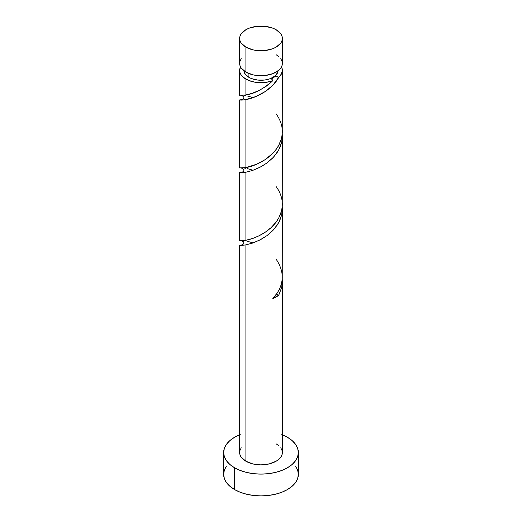 <?xml version="1.0" encoding="UTF-8"?>
<svg xmlns="http://www.w3.org/2000/svg" width="522" height="522" viewBox="0 0 522 522"><rect width="100%" height="100%" fill="white"/><g stroke="black" fill="none" stroke-linecap="round" stroke-linejoin="round"><path stroke-width="0.78" d="M241.268 58.692L240.055 61.002L239.644 63.41L240.055 65.811L241.268 68.128L245.901 72.127L245.901 47.15A21.356 12.326 180 0 1 239.644 38.426A21.356 12.326 180 0 1 252.831 27.04A21.356 12.326 180 0 1 276.099 29.708L272.862 28.175L265.163 26.335L256.837 26.335L249.138 28.175L245.901 29.708L241.268 33.708L240.055 36.025L239.644 38.426L240.055 40.833L241.268 43.15L245.901 47.15L252.831 49.818L256.837 50.523L265.163 50.523L272.862 48.683L276.099 47.15L280.732 43.15L281.945 40.833L282.356 38.426L281.945 36.025L280.732 33.708L276.099 29.708A21.356 12.326 180 0 1 282.356 38.426A21.356 12.326 180 0 1 269.169 49.818A21.356 12.326 180 0 1 245.901 47.15L245.901 72.127A21.356 12.326 0 0 0 269.169 74.803A21.356 12.326 0 0 0 282.356 63.41L281.945 61.002L280.732 58.692M243.918 70.385L245.216 74.157L248.922 77.36L248.922 73.576L248.922 77.36A17.082 9.866 0 0 0 273.078 77.36A17.082 9.866 0 0 0 278.069 70.822M282.356 434.826A37.369 21.578 180 0 1 287.426 437.273A37.369 21.578 180 0 1 298.369 452.528A37.369 21.578 180 0 1 275.303 472.462A37.369 21.578 180 0 1 234.574 467.784L234.574 489.584A37.369 21.578 0 0 0 275.303 494.256A37.369 21.578 0 0 0 298.369 474.322L297.651 470.113L295.524 466.068M282.356 281.58L281.73 287.328L278.8 295.139A21.356 12.326 180 0 1 272.791 298.61L276.419 294.297L279.283 289.586L281.26 284.542L282.245 279.322L282.356 208.911L281.717 214.751L279.831 220.415L277.508 224.682L272.862 230.515L267.199 235.474L260.993 239.415L252.824 243.011L245.901 244.877L245.901 461.246A21.356 12.326 0 0 0 269.169 463.921A21.356 12.326 0 0 0 282.356 452.528L281.945 454.936L280.732 457.246L278.755 459.38L276.099 461.246L269.169 463.921L261 464.861L256.837 464.619L252.831 463.921L245.901 461.246L245.901 244.877L241.693 245.405L239.748 245.17M275.884 294.584L278.8 295.139L281.763 287.178L282.252 279.25L282.356 281.502M282.356 281.56L282.356 452.528L281.945 450.127L280.732 447.811M282.252 206.575L282.356 208.911M269.587 83.65L272.791 80.662A21.356 12.326 180 0 1 245.901 79.103L245.901 94.952L251.852 93.412L258.866 90.574L266.129 86.313L269.587 83.65M239.748 167.888L245.901 167.601L245.901 99.578C254.788 98.247 271.982 90.423 278.8 77.191L280.555 75.338L282.298 71.26L282.245 69.152L281.482 66.894A21.356 12.326 180 0 1 282.356 70.385A21.356 12.326 180 0 1 278.8 77.191L273.032 85.047L265.47 91.396L256.093 96.459L245.901 99.578L245.901 167.601L256.837 164.156L265.169 159.615L272.862 153.24L276.105 149.429L278.755 145.299L281.436 138.617L282.252 133.971L282.356 70.385M282.252 206.621L282.356 136.262L281.717 142.101L279.831 147.765L277.508 152.032L272.862 157.866L267.199 162.825L260.993 166.766L252.824 170.361L245.901 172.227L245.901 240.25L252.824 238.384L258.905 235.853L265.169 232.264L271.075 227.638L276.105 222.078L278.755 217.948L281.436 211.266L282.252 206.621L281.763 214.529L278.8 222.489L273.698 229.634L267.055 235.579L259.688 240.094L252.478 243.128L245.901 244.877L241.888 245.392L239.781 245.327L241.582 245.072M282.252 133.926L282.356 136.262M239.748 95.239L245.901 94.952L245.901 79.103A21.356 12.326 180 0 1 239.644 70.385A21.356 12.326 180 0 1 240.518 66.894L239.644 70.385L240.055 72.786L241.268 75.103L243.245 77.23L248.694 80.46L255.271 82.261L258.866 82.652L266.129 82.352L272.791 80.662C263.192 89.092 254.227 93.856 245.901 94.952L242.665 95.219M245.895 95.67L244.492 95.428M252.824 97.542L247.454 96.002M245.895 168.319L244.492 168.077M252.824 170.192L247.454 168.652M240.055 99.813L242.169 99.813M241.582 99.774L239.781 100.028L241.888 100.094L245.901 99.578L241.693 100.107L239.748 99.872M239.748 240.538L245.901 240.25L245.901 172.227L241.693 172.756L239.748 172.521M245.895 240.968L244.492 240.727M252.824 242.841L247.454 241.301M240.055 172.462L242.169 172.462M239.644 245.236L239.644 452.528A21.356 12.326 0 0 0 245.901 461.246L241.268 457.246L240.055 454.936L239.644 452.528L240.055 450.127L241.268 447.811M240.055 245.112L242.169 245.112M243.931 70.822A17.082 9.866 0 0 0 248.922 77.36L251.506 78.587L257.666 80.055L264.334 80.055L267.538 79.494L270.494 78.587L275.205 75.866L277.756 72.31L278.082 70.385M273.078 77.36L271.832 78.979L272.791 80.662A4.274 2.466 0 0 1 272.301 77.974A4.274 2.466 0 0 1 273.078 77.36L275.884 76.636L278.8 77.191A4.274 2.466 0 0 0 273.078 77.36M226.476 466.068L224.349 470.113L223.631 474.322A37.369 21.578 0 0 0 234.574 489.584L234.574 467.784A37.369 21.578 180 0 1 223.631 452.528A37.369 21.578 180 0 1 239.644 434.826M240.237 434.591L234.574 437.273L229.928 440.542L226.476 444.274L224.349 448.32L223.631 452.528L224.349 456.737L226.476 460.789L229.928 464.515L234.574 467.784L240.237 470.472L246.697 472.462L253.712 473.689L261 474.106L268.288 473.689L275.303 472.462L281.763 470.472L287.426 467.784L292.072 464.515L295.524 460.789L297.651 456.737L298.369 452.528L297.651 448.32L295.524 444.274L292.072 440.542L287.426 437.273L281.763 434.591M276.099 443.811L278.755 445.677M223.631 452.528L223.631 474.322L224.349 478.537L226.476 482.582L229.928 486.308L234.574 489.584L240.237 492.266L246.697 494.256L253.712 495.482L261 495.9L268.288 495.482L275.303 494.256L281.763 492.266L287.426 489.584L292.072 486.308L295.524 482.582L297.651 478.537L298.369 474.322L298.369 452.528M239.644 38.426L239.644 63.41A21.356 12.326 0 0 0 245.901 72.127L252.831 74.803L256.837 75.501L265.163 75.501L272.862 73.661L278.755 70.261L280.732 68.128L281.945 65.811L282.356 63.41L282.356 38.426M278.755 56.559L276.099 54.693M276.21 294.584A4.274 2.466 180 0 1 278.8 295.139L272.791 298.61C284.196 286.043 285.299 272.889 276.099 259.14M241.582 172.423L239.781 172.678L241.888 172.743L245.901 172.227L252.478 170.479L259.688 167.445L267.055 162.929L273.698 156.985L278.8 149.84L281.763 141.88L282.252 133.952M276.099 113.842C283.629 124.366 284.32 135.198 278.174 146.323C271.003 158.936 254.527 166.27 245.901 167.601L242.665 167.869M276.099 186.491C283.629 197.016 284.32 207.847 278.174 218.972C271.003 231.585 254.527 238.919 245.901 240.25L242.665 240.518M239.644 95.304L239.644 70.385M239.644 167.953L239.644 99.937M239.644 240.603L239.644 172.586M241.608 95.48L243.396 96.459L243.898 97.418L243.63 98.508L242.352 99.506L240.759 99.917M241.608 168.13L243.722 169.546L243.852 170.694L242.945 171.823L240.759 172.567L241.425 172.573M241.608 240.779L243.369 241.738L243.898 242.684L243.617 243.82L242.352 244.805L240.759 245.216L241.425 245.223"/></g></svg>
